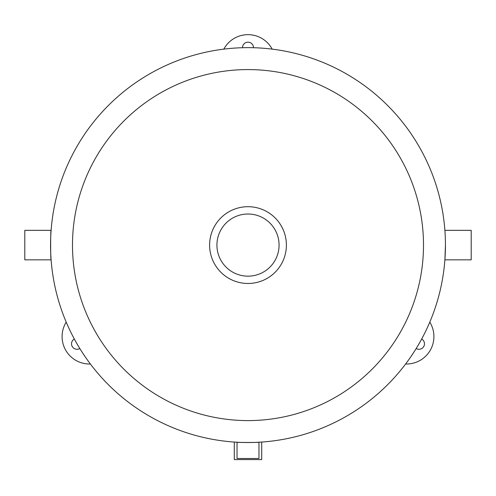 <?xml version="1.0" encoding="UTF-8"?>
<svg xmlns="http://www.w3.org/2000/svg" width="496" height="496" viewBox="0 0 496 496"><rect width="100%" height="100%" fill="white"/><g stroke="black" fill="none" stroke-linecap="round" stroke-linejoin="round"><path stroke-width="0.74" d="M223.826 49.129A27.423 27.423 0 0 1 272.174 49.129M242.513 47.721A5.487 5.487 0 0 1 247.963 42.16A5.487 5.487 0 0 1 253.487 47.721M90.377 364.002A27.423 27.423 0 0 1 66.21 322.133M79.819 348.521A5.487 5.487 0 0 1 72.28 346.586A5.487 5.487 0 0 1 74.332 339.022M429.79 322.133A27.423 27.423 0 0 1 405.623 364.002M421.668 339.022A5.487 5.487 0 0 1 423.758 346.518A5.487 5.487 0 0 1 416.181 348.521M444.893 230.336L471.2 230.336L471.2 259.842L444.893 259.842L445.445 245.086A197.445 197.445 0 0 0 149.277 74.096A197.445 197.445 0 0 0 149.277 416.076A197.445 197.445 0 0 0 445.445 245.086A197.445 197.445 0 0 0 149.277 74.096A197.445 197.445 0 0 0 149.277 416.076A197.445 197.445 0 0 0 445.445 245.086M51.107 230.336C50.505 229.431 50.505 260.747 51.107 259.842L24.8 259.842L24.8 230.336L51.107 230.336M234.286 442.054L237.032 442.227C236.356 442.556 259.644 442.556 258.968 442.227L261.714 442.054L261.714 459.587L234.286 459.587L234.286 442.054M258.968 442.227L258.968 458.49L237.032 458.49L237.032 442.227M279.074 245.086A31.074 31.074 0 0 1 232.463 272A31.074 31.074 0 0 1 232.463 218.178A31.074 31.074 0 0 1 279.074 245.086M286.39 245.086A38.39 38.39 0 0 0 228.805 211.842A38.39 38.39 0 0 0 228.805 278.337A38.39 38.39 0 0 0 286.39 245.086M423.503 245.086A175.503 175.503 0 0 0 160.245 93.093A175.503 175.503 0 0 0 160.245 397.079A175.503 175.503 0 0 0 423.503 245.086"/></g></svg>
